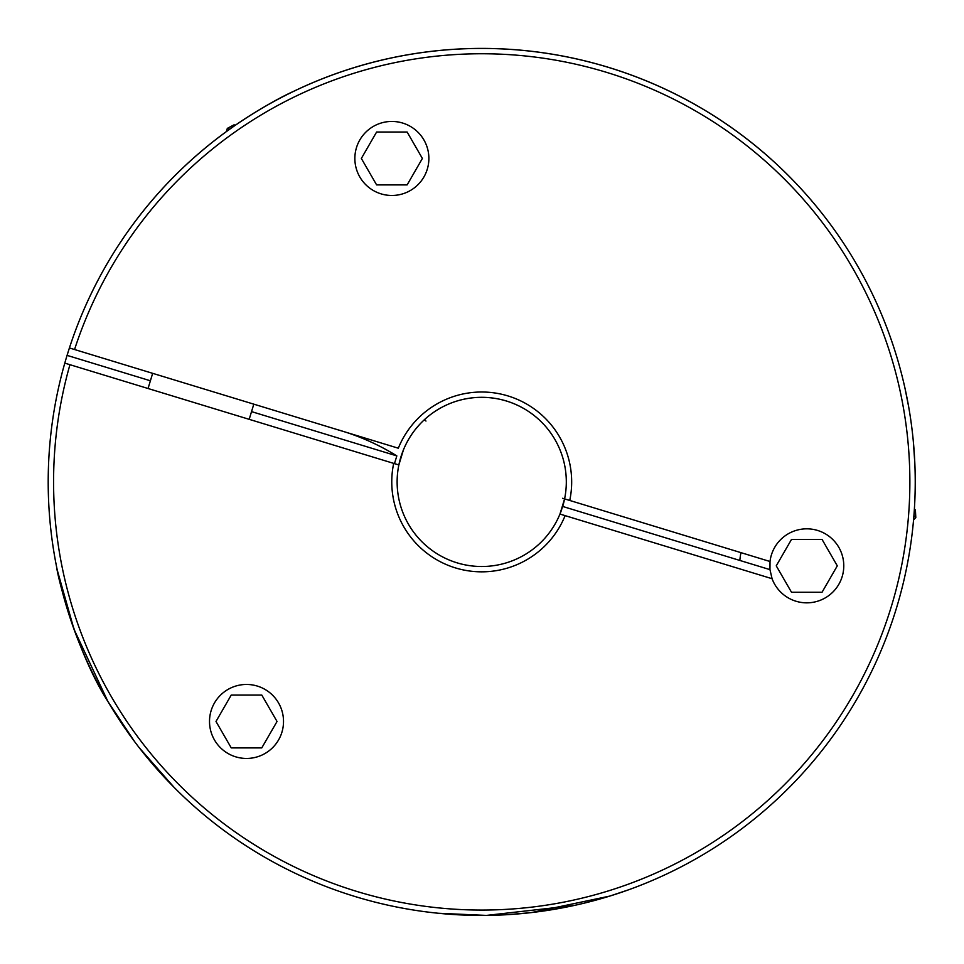 <?xml version="1.0" encoding="UTF-8"?>
<svg xmlns="http://www.w3.org/2000/svg" width="964" height="964" viewBox="0 0 964 964"><rect width="100%" height="100%" fill="white"/><g stroke="black" fill="none" stroke-linecap="round" stroke-linejoin="round"><path stroke-width="1.45" d="M209.513 721.47A37.006 37.006 0 0 1 257.304 686.067A37.006 37.006 0 0 1 281.91 732.254A37.006 37.006 0 0 1 209.513 721.47M354.86 158.458A37.006 37.006 0 0 1 402.663 123.055A37.006 37.006 0 0 1 427.269 169.242A37.006 37.006 0 0 1 354.86 158.458M772.08 578.713L769.959 569.628L770.019 561.506A37.006 37.006 0 0 1 817.568 530.441A37.006 37.006 0 0 1 843.777 565.844A37.006 37.006 0 0 1 772.08 578.713L559.964 514.065A84.591 84.591 0 0 1 425.112 544.781A84.591 84.591 0 0 1 418.858 425.317A84.591 84.591 0 0 1 538.322 419.063M565.121 515.632A89.965 89.965 0 0 1 393.686 463.383L398.855 464.949L403.47 449.778A84.591 84.591 0 0 1 564.591 498.894A84.591 84.591 0 0 1 562.952 505.522M293.936 91.182C264.534 104.546 229.408 129.019 226.299 131.634L226.347 131.598A433.523 433.523 0 0 0 64.793 363.127L69.938 364.693A428.149 428.149 0 0 0 481.723 910.064A428.149 428.149 0 0 0 909.871 481.916A428.149 428.149 0 0 0 74.553 349.522L398.313 448.212A89.965 89.965 0 0 1 569.748 500.461L770.019 561.506M64.793 363.127A433.523 433.523 0 0 0 355.318 896.604A433.523 433.523 0 0 0 915.234 481.916A433.523 433.523 0 0 0 69.42 347.956L74.553 349.522L69.42 347.956L67.082 355.379L150.396 380.78M57.274 570.182L74.011 629.287L107.908 701.479C77.204 653.664 57.936 578.822 56.514 566.398L56.864 568.182M107.908 701.479L134.683 741.738M139.298 747.787L174.255 787.54M481.723 566.507A84.591 84.591 0 0 1 398.855 464.949M148.046 388.504L152.661 373.333M226.347 131.598L227.323 128.393L229.757 129.14M191.643 804.084A433.523 433.523 0 0 0 355.318 896.604M904.991 388.215L903.316 380.985M914.39 509.04L915.402 509.944L915.8 517.535L913.908 515.824M438.331 913.257L486.41 915.414L573.725 905.558M628.649 889.784L609.875 896.062M609.79 896.086L531.513 912.571M531.188 912.607L509.052 914.571M387.805 905.148L378.454 902.967M95.677 284.669L94.761 286.477M419.605 424.497L415.99 428.679M913.33 441.271L914.86 463.817M904.931 387.938L908.703 406.953M407.133 184.895L376.611 184.895L361.343 158.458L376.611 132.02L407.133 132.02L422.389 158.458L407.133 184.895M561.229 510.775A84.591 84.591 0 0 1 559.964 514.065A84.591 84.591 0 0 0 561.229 510.775L563.566 503.304M771.803 159.759A433.523 433.523 0 0 0 235.337 125.224L234.035 124.826L227.323 128.393M261.774 695.032L277.042 721.47L261.774 747.895L231.252 747.895L215.996 721.47L231.252 695.032L261.774 695.032M776.249 565.844L791.516 539.406L822.039 539.406L837.294 565.844L822.039 592.27L791.516 592.27L776.249 565.844M739.846 560.458A67.143 67.143 0 0 1 740.942 552.649M845.464 717.77L849.814 710.914M394.481 463.624L396.831 455.9C378.466 444.488 358.825 435.788 337.918 429.799M343.967 70.866L356.68 66.829M569.748 500.461L564.591 498.894L559.964 514.065M393.686 463.383L69.938 364.693M251.544 411.616L396.831 455.9M562.675 506.449L769.959 569.628M913.559 520.018L915.8 517.535M424.437 419.677L425.968 421.051M249.182 419.328L253.809 404.157M564.591 498.894L562.627 498.292"/></g></svg>
